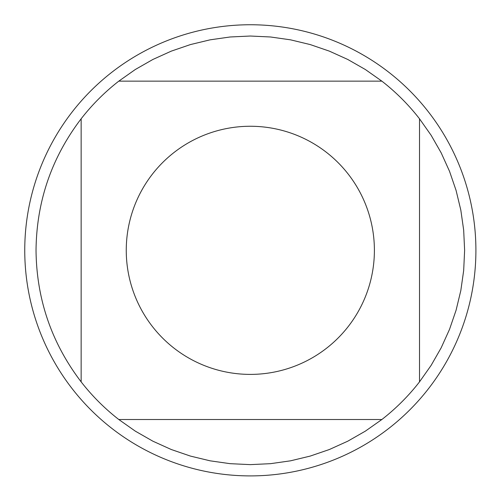 <?xml version="1.0" encoding="UTF-8"?>
<svg xmlns="http://www.w3.org/2000/svg" width="495" height="495" viewBox="0 0 495 495"><rect width="100%" height="100%" fill="white"/><g stroke="black" fill="none" stroke-linecap="round" stroke-linejoin="round"><path stroke-width="0.74" d="M381.862 81.143L365.329 69.498L347.768 59.462L329.342 51.127L310.21 44.569L290.553 39.835L270.53 36.983L250.328 36.03L230.126 36.983L210.103 39.835L190.445 44.569L171.313 51.127L152.887 59.462L135.327 69.498L118.794 81.143L381.862 81.143A214.298 214.298 0 0 1 419.512 118.794L419.512 381.862L431.157 365.329L441.193 347.768L449.528 329.342L456.087 310.21L460.82 290.553L463.673 270.53L464.626 250.328L463.673 230.126L460.82 210.103L456.087 190.445L449.528 171.313L441.193 152.887L431.157 135.327L419.512 118.794M118.794 419.512L135.327 431.157L152.887 441.193L171.313 449.528L190.445 456.087L210.103 460.82L230.126 463.673L250.328 464.626L270.53 463.673L290.553 460.82L310.21 456.087L329.342 449.528L347.768 441.193L365.329 431.157L381.862 419.512L118.794 419.512A214.298 214.298 0 0 1 81.143 381.862L81.143 118.794C51.567 157.651 36.531 201.496 36.03 250.328C36.531 299.159 51.567 343.004 81.143 381.862M374.393 250.328A124.066 124.066 0 0 1 195.81 361.777A124.066 124.066 0 0 1 174.178 152.38A124.066 124.066 0 0 1 374.393 250.328M24.75 250.328A225.578 225.578 0 0 1 250.328 24.75A225.578 225.578 0 0 1 475.905 250.328A225.578 225.578 0 0 1 250.328 475.905A225.578 225.578 0 0 1 24.75 250.328A225.578 225.578 0 0 1 250.328 24.75A225.578 225.578 0 0 1 475.905 250.328A225.578 225.578 0 0 1 250.328 475.905A225.578 225.578 0 0 1 24.75 250.328M81.143 118.794A214.298 214.298 0 0 1 118.794 81.143M419.512 381.862A214.298 214.298 0 0 1 381.862 419.512"/></g></svg>
